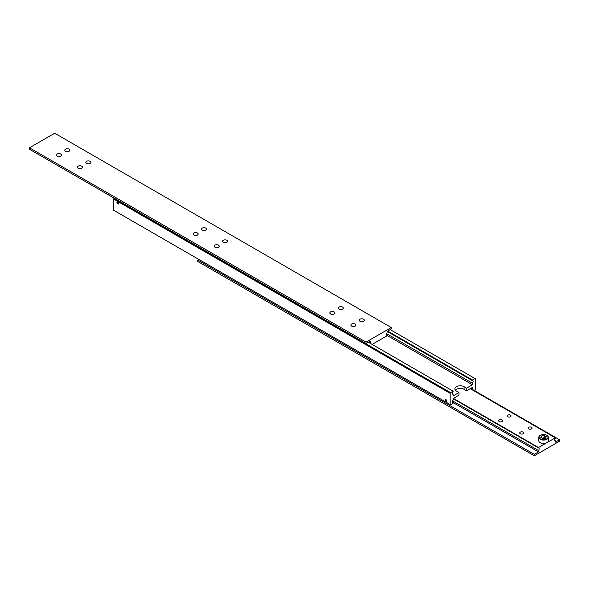 <?xml version="1.0" encoding="UTF-8"?>
<svg xmlns="http://www.w3.org/2000/svg" width="589" height="589" viewBox="0 0 589 589"><rect width="100%" height="100%" fill="white"/><g stroke="black" fill="none" stroke-linecap="round" stroke-linejoin="round"><path stroke-width="0.88" d="M452.646 394.115L453.11 394.38A1.782 1.031 -60 0 1 452.845 394.299A1.782 1.031 -60 0 1 452.477 393.481A1.782 1.031 -60 0 1 453.11 391.854L453.11 391.17L450.585 392.627L114.016 198.316L113.596 199.038L113.596 210.214L450.165 404.533L450.165 393.356L450.585 392.627M387.098 331.393L472.459 380.678A1.782 1.031 -60 0 1 472.724 380.759A1.782 1.031 -60 0 1 473.092 381.576A1.782 1.031 -60 0 1 472.459 383.203L386.598 333.632M471.112 388.158L472.459 388.939A1.782 1.031 -60 0 1 472.724 389.02A1.782 1.031 -60 0 1 473.092 389.837A1.782 1.031 -60 0 1 473.041 390.293M452.646 402.368L453.11 402.64A1.782 1.031 -60 0 1 452.845 402.559A1.782 1.031 -60 0 1 452.477 401.742A1.782 1.031 -60 0 1 453.11 400.115L453.11 398.554L459 395.16L459 392.532L456.475 391.074A5.353 3.092 180 0 1 454.907 388.887A5.353 3.092 180 0 1 456.475 386.701A5.353 3.092 180 0 1 464.051 386.701L466.569 388.158L472.459 384.764L472.459 383.203M466.569 388.158L466.569 390.787L464.051 389.329A5.353 3.092 0 0 0 456.475 389.329A5.353 3.092 0 0 0 455.415 390.205M445.954 401.646A1.23 0.707 60 0 1 445.151 400.564A1.23 0.707 60 0 1 445.343 399.585A1.23 0.707 60 0 1 445.954 399.644A1.23 0.707 60 0 1 446.756 400.726A1.23 0.707 60 0 1 446.572 401.713A1.23 0.707 60 0 1 445.954 401.646M445.954 399.798A1.038 0.604 60 0 1 446.683 400.91A1.038 0.604 60 0 1 446.219 401.595A1.038 0.604 60 0 1 445.954 401.499A1.038 0.604 60 0 1 445.269 399.946A1.038 0.604 60 0 1 445.954 399.798M117.8 203.934A1.23 0.707 60 0 1 116.997 202.852A1.23 0.707 60 0 1 117.189 201.865A1.23 0.707 60 0 1 117.8 201.924A1.23 0.707 60 0 1 118.603 203.006A1.23 0.707 60 0 1 118.411 203.993A1.23 0.707 60 0 1 117.8 203.934M117.8 202.079A1.038 0.604 60 0 1 118.522 203.19A1.038 0.604 60 0 1 118.065 203.875A1.038 0.604 60 0 1 117.8 203.779A1.038 0.604 60 0 1 117.115 202.226A1.038 0.604 60 0 1 117.8 202.079M117.277 202.977L118.323 203.58L117.8 202.226L117.277 202.277L117.277 202.977L118.043 202.528M117.8 203.625L118.323 203.323M445.431 400.689L446.484 401.3L445.954 399.946L445.431 399.99L445.431 400.689L446.197 400.248M445.954 401.345L446.484 401.043M453.11 402.64L453.11 403.318L450.585 404.776L450.165 404.533M113.596 199.038L450.165 393.356M368.339 342.231L453.11 391.17M453.11 394.38L453.11 395.933L459 392.532M390.212 329.597L475.404 378.786L475.404 389.962L474.359 391.052M387.687 331.055L472.459 380.001L474.984 378.543M472.459 380.678L472.459 380.001M472.459 388.939L472.459 387.385L466.569 390.787M387.054 335.45L472.459 384.764M86.561 163.396A2.525 1.458 180 0 1 85.825 162.365A2.525 1.458 180 0 1 87.386 161.018A2.525 1.458 180 0 1 90.139 161.334A2.525 1.458 180 0 1 90.875 162.365A2.525 1.458 180 0 1 89.314 163.713A2.525 1.458 180 0 1 86.561 163.396M65.526 151.248A2.525 1.458 180 0 1 64.783 150.217A2.525 1.458 180 0 1 66.343 148.87A2.525 1.458 180 0 1 69.104 149.186A2.525 1.458 180 0 1 69.841 150.217A2.525 1.458 180 0 1 68.28 151.564A2.525 1.458 180 0 1 65.526 151.248M78.146 168.255A2.525 1.458 180 0 1 77.409 167.224A2.525 1.458 180 0 1 78.97 165.87A2.525 1.458 180 0 1 81.724 166.186A2.525 1.458 180 0 1 82.467 167.224A2.525 1.458 180 0 1 80.907 168.572A2.525 1.458 180 0 1 78.146 168.255M57.111 156.107A2.525 1.458 180 0 1 56.375 155.076A2.525 1.458 180 0 1 57.936 153.729A2.525 1.458 180 0 1 60.689 154.046A2.525 1.458 180 0 1 61.425 155.076A2.525 1.458 180 0 1 59.864 156.424A2.525 1.458 180 0 1 57.111 156.107M369.008 341.841L370.231 342.548A1.782 1.031 -60 0 1 370.488 342.629A1.782 1.031 -60 0 1 370.856 343.446A1.782 1.031 -60 0 1 370.842 343.681M386.598 335.089L387.054 335.355A1.782 1.031 -60 0 1 386.796 335.274A1.782 1.031 -60 0 1 386.428 334.456A1.782 1.031 -60 0 1 387.054 332.829L387.054 331.423L391.265 328.993L391.265 327.536L54.696 133.217L29.45 147.787L29.45 149.245L366.019 343.564L366.019 342.106L391.265 327.536M214.882 247.196A2.525 1.458 180 0 1 214.138 246.165A2.525 1.458 180 0 1 215.699 244.818A2.525 1.458 180 0 1 218.453 245.134A2.525 1.458 180 0 1 219.196 246.165A2.525 1.458 180 0 1 217.636 247.513A2.525 1.458 180 0 1 214.882 247.196M193.847 235.048A2.525 1.458 180 0 1 193.104 234.017A2.525 1.458 180 0 1 194.664 232.67A2.525 1.458 180 0 1 197.418 232.986A2.525 1.458 180 0 1 198.162 234.017A2.525 1.458 180 0 1 196.601 235.364A2.525 1.458 180 0 1 193.847 235.048M223.297 242.337A2.525 1.458 180 0 1 222.554 241.306A2.525 1.458 180 0 1 224.114 239.959A2.525 1.458 180 0 1 226.868 240.275A2.525 1.458 180 0 1 227.612 241.306A2.525 1.458 180 0 1 226.051 242.653A2.525 1.458 180 0 1 223.297 242.337M202.255 230.196A2.525 1.458 180 0 1 201.519 229.158A2.525 1.458 180 0 1 203.08 227.81A2.525 1.458 180 0 1 205.833 228.127A2.525 1.458 180 0 1 206.577 229.158A2.525 1.458 180 0 1 205.016 230.513A2.525 1.458 180 0 1 202.255 230.196M351.611 326.137A2.525 1.458 180 0 1 350.875 325.106A2.525 1.458 180 0 1 352.436 323.759A2.525 1.458 180 0 1 355.189 324.075A2.525 1.458 180 0 1 355.925 325.106A2.525 1.458 180 0 1 354.364 326.453A2.525 1.458 180 0 1 351.611 326.137M330.576 313.996A2.525 1.458 180 0 1 329.833 312.958A2.525 1.458 180 0 1 331.393 311.61A2.525 1.458 180 0 1 334.154 311.927A2.525 1.458 180 0 1 334.891 312.958A2.525 1.458 180 0 1 333.33 314.312A2.525 1.458 180 0 1 330.576 313.996M360.026 321.277A2.525 1.458 180 0 1 359.283 320.247A2.525 1.458 180 0 1 360.843 318.899A2.525 1.458 180 0 1 363.604 319.216A2.525 1.458 180 0 1 364.341 320.247A2.525 1.458 180 0 1 362.78 321.594A2.525 1.458 180 0 1 360.026 321.277M338.992 309.137A2.525 1.458 180 0 1 338.248 308.099A2.525 1.458 180 0 1 339.809 306.751A2.525 1.458 180 0 1 342.57 307.068A2.525 1.458 180 0 1 343.306 308.099A2.525 1.458 180 0 1 341.745 309.453A2.525 1.458 180 0 1 338.992 309.137M29.45 147.787L366.019 342.106M370.231 342.548L370.231 341.134L366.019 343.564M387.054 335.355L387.054 335.789L372.123 344.418M546.931 435.381L546.717 435.256A4.462 2.577 180 0 1 546.717 438.901A4.462 2.577 180 0 1 540.408 438.901A4.462 2.577 180 0 1 540.408 435.256A4.462 2.577 180 0 1 546.717 435.256L546.931 435.381A4.756 2.746 0 0 1 548.322 437.325A4.756 2.746 0 0 1 545.385 439.865A4.756 2.746 0 0 1 540.194 439.269A4.756 2.746 0 0 1 538.802 437.325A4.756 2.746 0 0 1 540.194 435.381A4.756 2.746 0 0 1 540.304 435.323M453.11 398.657L538.515 447.964L538.515 447.522L546.931 442.67A4.756 2.746 180 0 1 540.194 442.67A4.756 2.746 180 0 1 538.802 440.727L538.802 437.325M510.464 415.142A1.981 1.141 180 0 1 511.046 415.952A1.981 1.141 180 0 1 509.824 417.005A1.981 1.141 180 0 1 507.666 416.754A1.981 1.141 180 0 1 507.085 415.952A1.981 1.141 180 0 1 508.307 414.892A1.981 1.141 180 0 1 510.464 415.142M531.499 427.283A1.981 1.141 180 0 1 532.081 428.093A1.981 1.141 180 0 1 530.858 429.145A1.981 1.141 180 0 1 528.701 428.902A1.981 1.141 180 0 1 528.119 428.093A1.981 1.141 180 0 1 529.342 427.04A1.981 1.141 180 0 1 531.499 427.283M502.049 420.001A1.981 1.141 180 0 1 502.631 420.804A1.981 1.141 180 0 1 501.408 421.864A1.981 1.141 180 0 1 499.251 421.614A1.981 1.141 180 0 1 498.669 420.804A1.981 1.141 180 0 1 499.892 419.751A1.981 1.141 180 0 1 502.049 420.001M523.084 432.142A1.981 1.141 180 0 1 523.665 432.952A1.981 1.141 180 0 1 522.443 434.005A1.981 1.141 180 0 1 520.286 433.762A1.981 1.141 180 0 1 519.704 432.952A1.981 1.141 180 0 1 520.926 431.899A1.981 1.141 180 0 1 523.084 432.142M538.515 447.964A1.782 1.031 -60 0 1 538.773 448.045A1.782 1.031 -60 0 1 539.149 448.862A1.782 1.031 -60 0 1 538.515 450.489L452.646 400.91M554.882 440.506L555.346 440.771A1.782 1.031 -60 0 1 555.081 440.69A1.782 1.031 -60 0 1 554.713 439.873A1.782 1.031 -60 0 1 555.346 438.245L555.346 437.811L546.931 442.67A4.756 2.746 180 0 0 548.322 440.727L548.322 437.325M555.346 440.771L555.346 442.184L559.55 439.755L559.55 441.213L534.304 455.783L534.304 454.325L538.515 451.896L538.515 450.489M559.55 439.755L474.778 390.809M534.304 455.783L197.735 261.464L197.735 260.007L534.304 454.325M198.787 259.403L197.735 260.007M538.515 451.896L452.602 402.294M470.236 388.674L555.346 437.811M538.515 447.522L453.405 398.385M541.622 437.899L541.622 435.956L540.908 437.487L542.852 438.614L545.51 438.201L546.217 436.67L544.273 435.551L544.273 437.73L541.954 438.091M545.178 438.253L544.273 437.73M544.273 435.551L541.622 435.956M464.051 386.701L464.051 389.329"/></g></svg>
